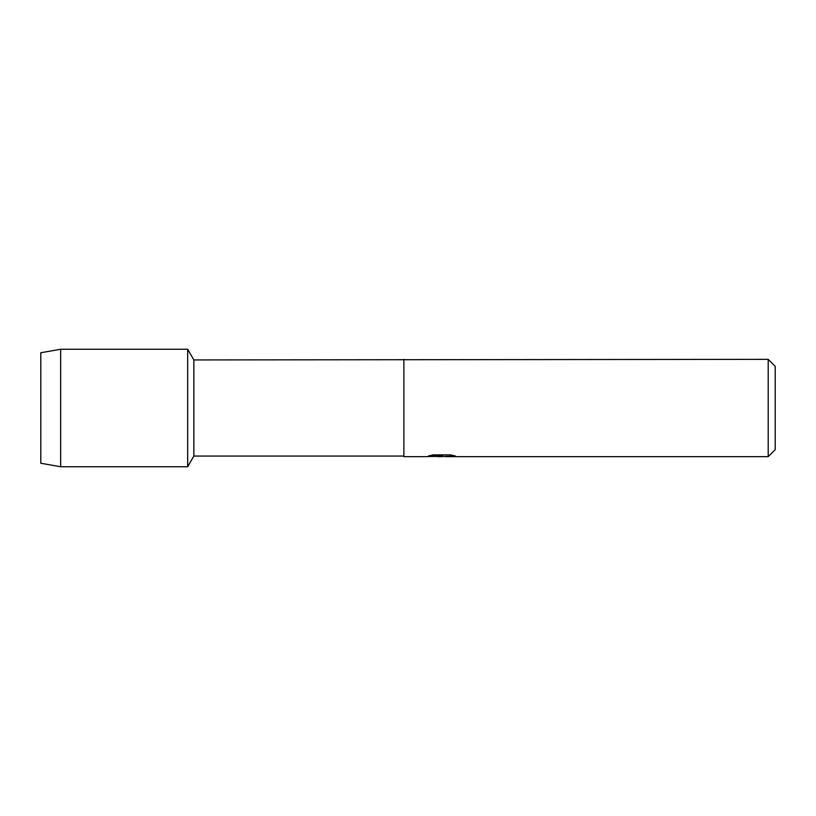 <?xml version="1.0" encoding="UTF-8"?>
<svg xmlns="http://www.w3.org/2000/svg" width="816" height="816" viewBox="0 0 816 816"><rect width="100%" height="100%" fill="white"/><g stroke="black" fill="none" stroke-linecap="round" stroke-linejoin="round"><path stroke-width="1.22" d="M428.828 455.838L442.598 455.899L425.952 456.654L403.889 456.654L403.889 456.062L193.851 456.062L187.68 466.752L60.659 466.752L40.8 463.253L40.8 352.747L60.659 349.248L187.68 349.248L193.851 359.938L768.203 359.346L775.2 366.343L775.2 449.657L768.203 456.654L445.485 456.654L455.134 455.94M193.851 456.062L193.851 359.938M187.68 466.752L187.68 349.248L187.68 466.752M403.889 456.062L403.889 359.938M403.889 456.654L403.889 359.346M441.415 456.593L437.6 456.593M440.844 456.654L438.773 456.654M768.203 456.654L768.203 359.346M442.598 455.899L428.604 455.899L433.163 454.879L450.432 454.879L455.44 456.022L440.803 456.593M426.176 456.593L441.527 456.328M60.659 466.752L60.659 349.248M40.8 463.253L40.8 352.747"/></g></svg>
